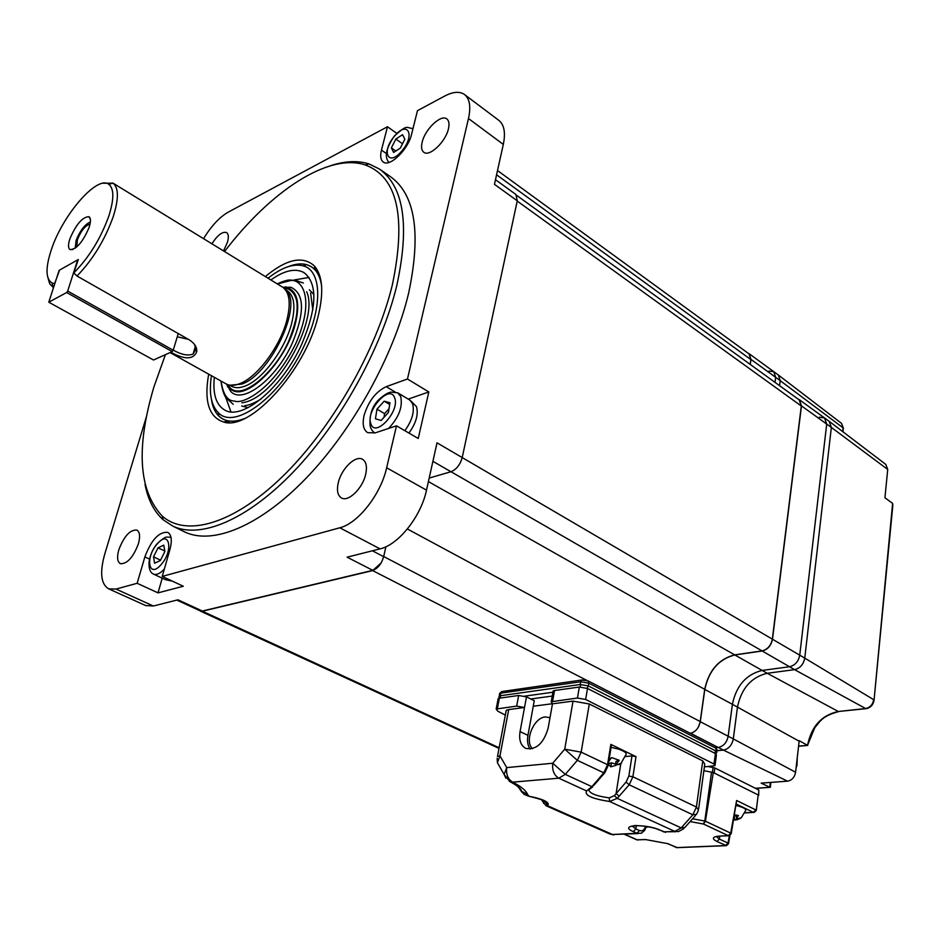 <?xml version="1.0" encoding="UTF-8"?>
<svg xmlns="http://www.w3.org/2000/svg" width="940" height="940" viewBox="0 0 940 940"><rect width="100%" height="100%" fill="white"/><g stroke="black" fill="none" stroke-linecap="round" stroke-linejoin="round"><path stroke-width="1.41" d="M690.301 733.318C695.647 731.99 698.949 728.065 700.206 721.532L704.718 689.29C708.795 670.443 718.795 658.964 734.716 654.863L762.046 650.891C767.569 649.47 771 645.557 772.339 639.141L801.303 406.01L799.153 399.841L516.836 195.485M750.167 364.391L750.849 359.573L748.992 353.875L497.507 170.551M199.586 610.553L202.358 611.2L372.663 570.592L381.088 562.99M700.206 721.532L383.673 556.527M448.462 128.733C449.543 123.904 448.991 120.626 446.829 118.91C441.072 113.94 424.915 129.332 422.154 142.246C421.014 147.169 421.555 150.506 423.799 152.257C429.451 157.192 445.748 141.764 448.462 128.733M408.23 399.112L428.828 391.957L418.241 438.487L396.492 425.82L375.13 432.905L367.657 432.647C363.357 429.827 362.182 424.069 364.097 415.398C368.433 401.239 375.8 391.674 386.211 386.669L407.455 379.008L468.484 118.534C471.058 106.713 469.706 98.7 464.442 94.482C459.601 91.168 453.033 91.685 444.726 96.044L417.478 110.662L411.544 134.385C408.207 149.566 389.654 167.52 383.25 162.021C380.618 160.012 380.03 156.04 381.464 150.106L387.491 126.736L228.22 212.146C219.561 217.117 211.336 225.964 203.545 238.666M365.684 474.312C367.305 466.675 366.259 461.669 362.535 459.296C355.59 454.913 341.373 468.731 338.282 482.69C336.555 490.445 337.624 495.533 341.467 497.953C348.329 502.254 362.664 488.365 365.684 474.312M138.403 543.79C140.365 536.446 139.849 531.876 136.84 530.054C130.037 529.643 124.033 536.211 118.816 549.771C116.783 557.185 117.312 561.814 120.379 563.671C127.17 564.035 133.186 557.408 138.403 543.79M223.544 250.921L227.457 242.262C228.855 237.221 228.561 233.989 226.575 232.568C222.463 231.334 217.575 235.071 211.9 243.789M379.983 169.423L390.417 176.65C415.28 194.451 421.332 233.332 408.595 293.28C393.707 355.825 352.606 430.038 306.052 478.284C259.416 526.576 212.452 545.235 184.769 531.97L183.735 531.464M330.034 165.875C344.569 160.999 357.553 160.341 368.997 163.924L379.372 169.012C403.988 186.649 409.793 225.53 396.774 285.642C381.581 348.387 340.245 423.012 293.656 471.633C246.985 520.29 200.185 539.243 172.76 526.095L163.161 519.785C154.078 511.607 148.026 499.822 145.007 484.453M165.405 354.662L153.901 386.986C135.865 447.816 138.638 490.845 162.221 516.072C186.038 537.21 232.826 524.649 282.012 477.05C331.103 429.556 376.353 350.843 392.321 284.996C406.515 217.011 397.503 177.002 365.296 164.958C328.319 152.597 270.238 191.525 224.554 251.544M265.362 276.56C286.465 259.029 302.786 255.492 314.348 265.926C322.749 275.69 323.971 292.634 318.014 316.78C305.018 370.771 250.287 430.708 223.99 422.142C208.974 417.419 203.874 401.427 208.68 374.155M321.598 285.807C320.587 278.886 318.366 273.552 314.935 269.78C308.579 263.235 299.754 262.166 288.463 266.572C295.301 263.858 301.352 263.224 306.628 264.645L311.105 266.596C316.71 270.086 320.199 276.489 321.598 285.807M211.406 399.183C213.18 411.368 218.574 418.559 227.597 420.756C232.45 421.778 238.032 421.073 244.329 418.629C235.764 421.907 228.632 422.06 222.909 419.076L218.961 416.22C214.966 412.331 212.452 406.656 211.406 399.183M396.786 133.363L387.491 126.736M162.221 578.194L158.014 592.87L183.312 586.243L162.232 576.408L339.81 527.787C357.952 523.462 380.853 494.346 386.657 467.779L396.492 425.82M158.014 592.87L137.146 583.282L144.866 556.915C151.328 539.901 158.93 531.711 167.684 532.346C171.55 534.672 172.29 540.406 169.929 549.548L162.232 576.408M372.393 550.805L383.649 556.668C381.511 563.894 377.892 568.465 372.804 570.345L202.335 611.024L200.338 610.906L176.826 600.084M202.335 611.024L177.966 599.802L153.361 606.006L145.618 605.548M146.393 416.796L104.775 553.977C99.593 572.519 100.886 584.139 108.652 588.84L115.996 589.074L137.146 583.282M495.474 179.693L515.942 194.51L517.27 200.808L462.21 457.569C460.165 464.771 456.417 469.495 450.977 471.739L432.905 461.329M429.192 478.061L450.977 471.739M383.649 556.668L385.917 546.751M772.339 639.141L437.018 442.822L426.502 490.151C421.096 516.401 398.396 544.894 380.054 548.866L347.107 557.173L372.804 570.345M428.828 391.957L407.455 379.008M464.442 94.482L498.799 120.344C504.216 124.668 505.72 132.693 503.311 144.419L494.452 184.334L517.27 200.808M165.229 354.744L164.794 356.19M819.21 417.207L824.498 417.912L826.707 424.069L799.74 655.18C798.459 661.525 795.052 665.379 789.53 666.742L762.152 670.432C746.231 674.356 736.314 685.648 732.389 704.307L728.171 736.232C726.808 742.6 723.506 746.337 718.254 747.465L716.139 747.664L718.254 747.465L690.583 733.282M698.303 727.255L700.288 721.709L728.171 736.232C726.808 742.6 723.506 746.337 718.254 747.465L723.412 750.108C728.653 748.992 731.955 745.255 733.306 738.911L737.477 707.045L733.306 738.911L795.593 772.245C794.582 777.38 791.891 780.353 787.544 781.175L761.153 783.126L769.778 787.238L770.354 782.444M762.187 650.997C767.721 649.575 771.153 645.651 772.492 639.235L799.74 655.18C798.459 661.525 795.052 665.379 789.53 666.742L762.187 650.997L734.822 654.968C718.9 659.069 708.889 670.561 704.8 689.431L700.288 721.709M704.8 689.431L732.389 704.307C736.314 685.648 746.231 674.356 762.152 670.432L767.193 673.275C751.272 677.164 741.366 688.421 737.477 707.045C741.366 688.421 751.272 677.164 767.193 673.275L838.327 711.498L865.634 708.548L794.57 669.644L767.193 673.275L794.57 669.644C800.093 668.293 803.489 664.451 804.758 658.118L831.36 427.418L804.758 658.118L799.74 655.18L826.707 424.069L801.479 405.869L772.492 639.235M801.479 405.869L799.329 399.688L798.025 399.03M768.85 371.112L773.749 371.653L775.664 377.339L774.995 382.357L775.664 377.339L750.966 359.386L750.261 364.45M750.966 359.386L749.11 353.687L747.911 353.088M285.525 289.873C303.961 302.997 271.037 374.437 241.745 384.096L230.112 385.212M112.882 183.065L282.94 287.37C289.708 292.692 290.977 303.761 286.747 320.575C280.038 346.649 257.102 377.281 239.841 383.626C234.742 385.647 230.417 385.87 226.893 384.296L225.988 383.826M52.828 287.076L49.714 283.833L48.105 278.393M103.036 183.241L113.035 183.171C118.746 187.659 118.828 198.763 113.282 216.482C104.951 239.794 92.849 259.64 76.986 276.019L189.187 339.787C194.568 343.264 197.095 347.224 196.754 351.678C193.511 359.656 184.851 359.844 170.775 352.253M69.936 238.701C76.128 224.319 82.45 216.976 88.9 216.682C90.898 217.998 90.969 221.593 89.1 227.468C82.755 242.156 76.387 249.523 69.983 249.57C68.068 248.125 68.044 244.506 69.936 238.701M75.224 248.231L76.105 240.452C80.147 230.464 84.917 224.308 90.381 221.969M90.029 224.143C85.411 225.353 81.181 230.547 77.362 239.724L76.927 246.832M76.986 276.019L73.778 272.964C89.065 257.454 100.78 238.419 108.899 215.847C114.175 199.069 114.128 188.541 108.758 184.275C97.255 174.946 62.675 214.931 51.383 249.582C45.378 267.794 45.59 278.921 51.994 282.964L54.626 283.61L59.42 270.485M226.751 384.225L231.369 389.595C246.292 401.779 286.007 361.865 295.242 324.136C299.837 305.382 297.992 293.574 289.732 288.686L283.011 287.417M288.31 288.087L290.907 287.264L282.811 287.276M59.15 270.332L78.302 259.522L73.778 272.964M177.272 336.79L188.411 339.352M173.254 350.138C181.549 354.756 188.165 356.048 193.111 354.016L195.696 349.61L194.674 344.651M532.486 748.71C524.156 741.12 533.673 717.655 545.306 716.938L550.006 717.678M580.556 686.964L580.203 684.508L500.28 695.753L500.785 693.144L580.673 681.77L580.203 684.508L588.358 685.93L588.828 683.192L588.017 680.877L715.199 746.078L717.102 749.979L716.868 751.765M505.885 778.214L504.134 774.454L506.731 767.604C505.978 774.466 507.964 779.307 512.688 782.15C521.124 786.51 526.048 790.564 527.469 794.277L529.009 796.204M625.147 756.571L631.997 755.913L636.004 756.63L632.89 776.781L629.189 784.783L617.227 798.366L681.183 827.917L684.931 827.411L695.494 815.532M522.311 792.455L524.144 794.406L528.797 796.168C543.908 799.223 550.194 802.431 547.679 805.792L545.999 805.721L610.036 834.074L613.938 834.92M628.86 776.052L632.89 776.781L696.411 807.025L698.479 810.092L696.54 814.369L692.851 814.804L629.189 784.783L626.087 782.057L628.86 776.052L631.997 755.913M683.897 828.61L678.504 831.595L674.767 831.383L681.183 827.917L692.851 814.804L696.411 807.025L702.768 760.907L704.777 764.161L698.678 808.6M704.401 766.899L714.999 765.654L714 764.032L585.632 699.466L577.454 698.032L551.24 701.757L552.473 703.825L548.102 728.336C543.555 743.493 536.117 750.179 525.777 748.393C520.701 745.584 518.798 739.98 520.055 731.602L524.52 707.491L516.671 706.105L496.167 709.03L497.812 711.192L505.344 715.105M577.454 698.032L579.346 687.046L587.5 688.468L585.632 699.466M714 764.032L715.422 753.551L587.5 688.468M715.422 753.551L716.409 755.184L715.105 764.855M516.671 706.105L518.657 695.494L499.375 698.185L498 699.513M518.657 695.494L526.482 696.869L524.52 707.491L508.704 709.571L499.963 755.866L497.413 762.704L499.892 767.04M530.137 749.133C527.716 745.62 526.976 741.014 527.939 735.339L534.273 700.7L526.482 696.869M552.979 691.981L553.167 690.923L554.529 690.5L552.591 701.334M579.346 687.046L554.529 690.5M646.332 826.448L644.675 830.431L641.28 833.275L636.979 833.263L633.407 831.665C617.392 824.862 645.663 823.264 660.42 830.279L664.004 831.912L674.767 831.383L609.602 801.491L609.226 797.872L614.384 795.628L617.227 798.366L609.602 801.491C591.836 798.753 584.175 795.24 586.619 790.951L591.906 786.674L603.786 772.809L577.336 760.343L564.729 749.192L573.036 701.123L552.473 703.825M573.036 701.123L589.298 703.978L581.167 752.141L607.557 764.714L608.145 765.63L604.878 772.657L603.786 772.809L607.557 764.714L610.836 744.374L611.423 745.314L608.215 765.16M702.768 760.907L589.298 703.978M505.896 712.203L506.249 710.311L508.704 709.571M586.619 790.951L558.807 778.191C554.048 775.265 552.027 770.283 552.732 763.233L565.293 774.372L591.906 786.674L594.48 784.665M614.384 795.628L626.087 782.057M593.704 784.454L594.809 784.277L604.561 773.033M636.004 756.63L610.836 744.374M619.178 796.262L616.088 793.525L620.788 763.82M518.187 786.78L520.325 789.941M542.639 801.62L542.192 799.775M543.285 800.245L545.6 802.431L546.246 801.938M610.036 834.074L612.457 834.497L547.679 805.792L545.6 802.431M543.579 803.371L543.496 800.786M798.577 746.113L807.531 745.314L799.2 740.697L795.593 772.245M887.724 469.46L831.36 427.418L829.198 421.32L885.821 464.43L887.724 469.46L884.928 497.777L892.589 503.358L892.859 505.086L874.059 700.03M780.212 380.653L778.343 375.001L841.488 423.329L843.098 427.853L780.212 380.653L779.566 385.659L780.212 380.653L778.297 374.966L773.749 371.653L775.664 377.339L780.212 380.653M787.544 781.175L723.412 750.108L717.009 750.696L723.412 750.108C728.653 748.992 731.955 745.255 733.306 738.911L728.171 736.232L732.389 704.307L799.141 741.202M770.894 782.409L770.33 787.32L755.372 788.284M865.952 708.666L838.327 711.498C821.654 715.082 811.396 726.35 807.531 745.314L814.78 727.701L819.833 721.485C821.642 720.075 824.004 715.575 838.633 711.615M892.612 503.382L874.024 700.429C873.166 704.871 870.663 707.597 866.516 708.607L865.634 708.548C870.076 707.585 872.755 704.624 873.671 699.666L804.758 658.118C803.489 664.451 800.093 668.293 794.57 669.644L789.53 666.742L762.152 670.432L734.822 654.968M799.329 399.688L824.498 417.912L826.707 424.069L831.36 427.418L829.139 421.273L824.533 417.947M708.243 766.57L714.858 767.968L714.177 773.009L758.181 794.934L713.319 772.574L703.884 770.671M758.674 795.299L758.792 789.988L714.858 767.968M758.639 795.616L758.792 789.988M692.592 818.799L704.8 821.031L703.484 824.028L690.113 821.584M711.545 772.045L704.8 821.031L705.411 821.207L703.484 824.028L728.347 835.695L731.179 833.839L730.709 833.134L728.347 835.695L719.488 836.095L728.606 835.778M713.319 772.574L705.411 821.207L730.709 833.134L736.619 800.504L731.238 833.533M736.619 800.504L755.901 809.951L753.222 812.313L754.244 812.371L756.254 810.515L758.181 794.934L756.3 810.268M608.814 761.482L611.352 757.664L612.857 757.993L619.237 760.284L615.383 765.407L621.493 763.127L619.037 764.596M611.094 747.335L618.873 749.215C625.3 751.553 627.497 753.645 625.464 755.478L621.422 762.587M608.439 763.762L611.47 762.786L610.812 766.864L608.391 764.032M615.383 765.407L616.041 761.318L619.237 760.284M615.747 765.395L610.812 766.864M611.47 762.786L615.582 764.15M734.622 814.816L738.405 815.497L736.184 819.163L741.366 817.706L737.395 819.668L733.705 819.891M736.279 805.627L738.405 806.109C744.292 807.754 746.63 809.352 745.443 810.868L741.378 817.612M734.41 815.955L734.305 820.138M736.655 815.415L736.184 819.163M734.88 815.709L736.561 816.143M165.734 579.733L172.478 581.19M153.15 573.952L165.135 579.545L168.906 579.522M164.9 551.498L163.736 545.141L158.037 547.832L153.49 556.821L154.607 563.213L160.317 560.569L164.9 551.498M160.529 560.158L153.49 556.821M164.829 551.063L158.037 547.832M408.923 433.058C416.115 423.118 418.629 414.293 416.444 406.609L410.71 400.793M404.846 430.685C412.19 420.45 414.74 411.403 412.519 403.554L409.699 399.994L397.714 392.826L391.381 392.133C388.455 392.25 384.26 394.753 378.808 399.641C372.357 406.01 369.444 414.493 370.066 425.115C370.489 428.382 371.981 430.931 374.543 432.788L373.521 432.071M389.031 408.724L384.578 413.623L384.002 417.337M384.178 401.192L376.964 409.17L375.436 418.782L381.158 420.462L388.455 412.437L389.947 402.767L384.178 401.192L389.689 404.447M384.578 413.623L376.964 409.17M391.393 147.874L393.602 152.445L400.334 148.109L404.823 139.19L402.555 134.679L395.858 139.038L391.393 147.874L395.834 151.011M402.52 143.761L395.858 139.038M48.786 302.21L58.785 271.401L59.772 269.98L77.656 259.887L67.68 291.071L173.219 350.221L172.22 351.595L66.669 292.528L48.786 302.21L153.502 360.008L172.22 351.595M66.669 292.528L67.68 291.071M178.248 333.571L173.219 350.221M227.597 386.904L227.468 385.518M284.491 287.393L285.76 286.829M288.51 341.514C273.258 375.8 241.075 400.381 229.924 387.609L227.597 384.578C237.75 407.549 284.503 366.835 294.831 324.312C300.095 301.376 296.394 289.273 283.739 287.981L287.264 288.451C300.118 294.514 300.53 312.197 288.51 341.514M226.54 384.119L230.7 391.369C242.414 404.858 276.301 379.102 292.328 343.018C304.948 312.197 304.466 293.609 290.907 287.264M241.65 405.974L248.078 407.666M309.06 277.429L293.644 280.073M214.332 377.304C212.663 394.001 216.094 404.882 224.601 409.969C242.015 421.167 282.353 387.75 301.893 343.852C317.086 307.486 317.802 283.739 304.043 272.624C295.43 267.924 284.385 270.368 270.885 279.955M268.041 278.205C281.554 267.559 293.198 263.423 302.986 265.797C321.374 270.038 323.113 305.359 304.924 344.122C282.27 395.223 234.507 431.248 218.15 412.484C211.077 405.187 208.833 392.932 211.418 375.683M225.624 397.091L230.923 411.814M313.901 294.514L309.319 289.767M801.303 406.01L517.212 201.078M750.849 359.573L496.567 174.793M499.152 747.77L202.358 611.2M587.006 680.454L372.663 570.592M704.718 689.29L407.384 528.985M734.716 654.863L428.405 481.586M762.046 650.891L451 471.727M386.434 153.584L381.464 150.106M149.519 559.112L144.866 556.915M115.996 589.074L153.361 606.006M380.054 548.866L339.81 527.787M386.657 467.779L426.502 490.151M395.012 391.921L386.211 386.669M503.311 144.419L468.484 118.534M231.416 386.187L231.639 386.316C235.247 388.232 239.759 388.138 245.175 386.023C262.272 379.795 284.938 349.574 291.529 323.806C295.795 306.616 294.291 295.524 287.029 290.542L284.902 289.109M588.017 680.877L581.637 680.102L580.673 681.77L588.828 683.192L716.127 748.334L715.775 750.943L588.358 685.93L587.101 688.28M498.87 697.057L500.28 695.753L500.562 698.02M499.399 694.495L501.76 691.546L502.935 691.37M552.285 703.731L533.262 706.234M530.771 698.984L552.25 696.058M552.943 692.228L524.591 696.152M714.6 753.14L715.775 750.943L716.762 752.587L715.963 753.868M499.011 698.244L499.587 693.52L501.76 691.546L582.647 679.89M509.315 781.305L512.688 782.15L558.807 778.191L565.293 774.372L577.336 760.343L581.167 752.141L564.729 749.192L552.732 763.233L506.731 767.604L499.963 755.866L497.495 756.5L506.249 710.311M521.923 792.232L518.445 787.003M517.893 786.557L521.453 791.245L527.469 794.277M636.321 825.625L635.828 828.916L639.4 830.525L636.979 833.263L612.457 834.497L637.978 833.604M639.4 830.525C642.279 831.489 644.358 830.091 645.639 826.342M632.021 825.931L635.828 828.916L633.407 831.665M660.42 830.279L665.661 832.37M675.766 831.724L663.323 831.794M497.366 708.678L499.375 698.185M527.939 735.339L520.055 731.602M588.781 789.741C589.427 793.348 596.242 796.062 609.226 797.872M497.143 758.227L497.413 762.704L504.134 774.454L509.832 781.575C517.576 785.723 521.442 788.942 521.453 791.245L524.132 794.394M842.687 431.589L843.098 427.853L843.086 431.895M712.438 772.245L713.084 767.44M719.817 836.201L719.359 839.056L728.007 843.086L729.346 835.719M716.233 836.471L719.359 839.056L717.032 841.57C711.439 838.598 712.25 836.764 719.488 836.095M744.88 812.806L753.222 812.313L736.537 804.17M624.689 834.262L637.308 839.89L645.38 839.514L667.952 843.685L676.589 847.586L725.692 845.577L728.007 843.086L728.465 843.756L726.456 845.648L717.032 841.57M624.371 834.285L636.721 839.784L645.639 839.608M645.38 839.514L667.952 843.685M725.95 845.671L677.364 847.645L667.341 843.58M648.283 826.8L646.097 827.376M170.963 537.198C164.97 537.469 167.132 535.107 157.297 543.485C152.856 548.654 150.095 554.941 149.025 562.367C148.779 568.735 150.259 572.648 153.479 574.117C156.463 575.245 160.082 573.564 164.336 569.088M157.333 543.837C144.936 557.303 148.579 579.298 161.046 564.658C173.736 550.793 169.576 529.114 157.333 543.837M388.502 428.476C398.854 417.56 402.919 406.903 400.687 396.492L397.714 392.826M370.865 423.822C375.213 438.381 400.464 410.71 394.577 397.667C389.818 383.649 365.331 410.839 370.865 423.822M412.965 128.698L412.684 128.486C405.669 127.887 408.089 123.88 394.365 135.971C385.905 148.473 384.119 157.297 389.043 162.432M401.768 151.023C415.656 135.137 407.69 119.815 394.459 136.194C380.876 151.645 388.244 167.426 401.768 151.023M797.144 758.733L796.38 765.383M277.464 283.986L290.495 280.567C301.27 278.628 315.887 297.416 295.889 343.335C273.634 389.184 242.861 404.764 234.565 401.039C227.586 401.157 223.086 394.495 221.053 381.064M499.034 748.416L200.349 611.082M184.769 531.97L172.76 526.095M162.221 516.072L163.161 519.785M314.935 269.78L314.348 265.926M227.597 420.756L223.99 422.142M365.296 164.958L368.997 163.924M108.652 588.84L145.853 605.642M773.749 371.653L749.11 353.687M229.489 385.106L231.639 386.316L229.066 385.024M170.058 352.571L226.223 383.955M90.393 219.373L88.9 216.682M51.994 282.964L53.169 287.24M108.758 184.275L113.035 183.171M72.909 249.547L69.983 249.57M195.356 346.413L193.111 354.016M195.696 349.61L196.754 351.678M285.125 289.379L287.029 290.542M633.854 825.673C634.336 825.109 651.972 826.19 659.739 830.161M496.167 709.03L498.177 698.549M551.24 701.757L553.167 690.923M589.686 789.201L592.74 786.792M545.999 805.709L541.346 799.447M545.846 801.644L546.634 803.3C548.349 801.891 542.451 799.552 528.926 796.274M528.868 796.262L524.144 794.406M755.572 788.378L770.036 787.344M807.777 745.42L798.565 746.266M843.486 428.323L841.488 423.329M744.832 812.912L753.586 812.407M729.969 835.448L728.524 843.474M675.977 847.469L676.929 847.68M719.711 836.177L717.561 836.259M636.721 839.784L637.661 839.996M734.316 820.091L737.395 819.668M739.698 818.74L740.837 818.023M796.11 767.733L796.92 765.63M797.284 757.487L796.967 765.466M885.868 488.295L885.421 492.807M230.523 401.486C229.501 399.288 224.002 402.167 220.876 380.97M277.288 283.88C283.61 280.966 288.134 279.697 290.883 280.073C296.5 280.625 299.402 281.283 299.613 282.035M233.214 404.282L229.031 400.546M230.147 388.69L230.7 391.369M241.886 402.79C275.796 399.018 319.565 319.847 306.687 291.741M244.788 405.622C248.701 405.387 254.059 403.237 260.885 399.171M312.809 309.953L310.611 292.963M218.15 412.484L218.961 416.22M226.658 421.12L229.395 422.601M314.806 268.934L317.697 270.755M302.986 265.797L306.628 264.645M303.373 283.011L298.192 281.283"/></g></svg>
